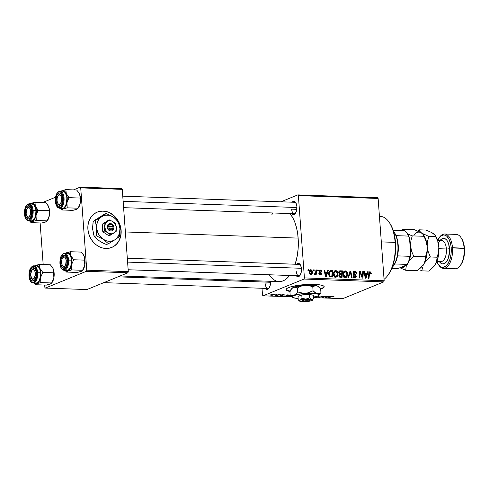 <?xml version="1.0" encoding="UTF-8"?>
<svg xmlns="http://www.w3.org/2000/svg" width="489" height="489" viewBox="0 0 489 489"><rect width="100%" height="100%" fill="white"/><g stroke="black" fill="none" stroke-linecap="round" stroke-linejoin="round"><path stroke-width="0.73" d="M286.096 289.409A19.095 3.606 175.8 0 0 289.867 291.071M289.891 291.45A19.095 3.606 -4.2 0 1 286.083 289.598A19.095 3.606 -4.2 0 1 295.387 285.784A19.095 3.606 -4.2 0 1 314.445 284.384L299.965 285.087L290.649 286.878L287.019 288.363L286.218 289.115L286.144 289.824L286.798 290.478L290.166 291.499M111.645 247.477A19.095 16.229 67.7 0 0 120.936 230.435L121.125 230.356A19.095 16.229 -112.3 0 1 111.743 247.434A19.095 16.229 -112.3 0 1 87.892 229.176L88.478 232.831L89.683 236.376L91.455 239.665L93.729 242.568L96.419 244.989L99.42 246.817L102.617 247.99L105.881 248.467L109.096 248.223L112.134 247.269L114.878 245.643L117.226 243.406L119.084 240.649L120.386 237.471L121.07 233.993L121.125 230.356L120.538 226.694L119.334 223.155L117.562 219.867L115.288 216.957L112.598 214.543L109.597 212.715L106.4 211.535L103.136 211.065L99.921 211.309L96.883 212.263L94.132 213.889L91.791 216.12L89.933 218.883L88.631 222.061L87.947 225.539L87.892 229.176A19.095 16.229 -112.3 0 1 97.274 212.092A19.095 16.229 -112.3 0 1 121.125 230.356L120.936 230.435A19.095 16.229 67.7 0 0 118.607 222.079L120.349 226.774L120.936 230.435L120.887 234.072M265.301 283.901L270.448 284.085L265.301 283.901A5.727 2.818 -88 0 0 269.225 287.874A5.727 2.818 92 0 1 267.893 288.479M265.301 288.302L267.098 289.409L268.956 288.265L270.24 285.252L270.521 281.395A6.681 3.289 92 0 0 270.515 281.303L270.521 281.395A6.681 3.289 92 0 1 268.926 288.302A6.681 3.289 92 0 1 265.368 288.394M291.658 209.151A5.727 2.818 -88 0 0 295.582 213.125A5.727 2.818 92 0 1 294.25 213.73A5.727 2.818 92 0 1 291.658 209.151L296.805 209.335L291.658 209.151M291.927 202.44L293.137 201.431L295.032 201.792L296.45 204.237L296.878 206.639A6.681 3.289 92 0 1 295.283 213.552A6.681 3.289 92 0 1 291.725 213.644M296.218 271.242A5.727 2.818 -88 0 0 300.136 275.215A5.727 2.818 92 0 1 298.81 275.82A5.727 2.818 92 0 1 296.218 271.242M296.487 264.531L297.697 263.522L299.592 263.883L300.625 265.319L301.438 268.73A6.681 3.289 92 0 1 299.843 275.643A6.681 3.289 92 0 1 296.285 275.735M289.647 213.29L292.465 217.208L294.818 222.214L296.615 228.106L297.795 234.659L298.308 241.627L298.131 248.736L297.275 255.71L295.179 264.225A36.284 17.848 -88 0 0 298.137 238.106L125.386 231.957L298.137 238.106A36.284 17.848 -88 0 0 289.904 213.577M304.017 279.042L383.767 281.878L342.795 298.657L313.559 297.618L342.795 298.657L383.767 281.878L384.165 280.753L304.415 277.917L298.376 195.624L378.125 198.467L384.165 280.753L378.125 198.467L377.587 197.721L297.838 194.885L377.587 197.721L378.125 198.467L298.376 195.624L297.838 194.885L280.961 201.792L297.838 194.885L298.376 195.624L304.415 277.917L384.165 280.753L383.767 281.878L304.017 279.042L304.415 277.917L304.017 279.042L263.045 295.821L304.017 279.042M292.098 296.854L263.045 295.821L262.507 295.075L262.012 288.272L262.507 295.075L263.045 295.821L292.098 296.854M320.68 289.188L324.042 287.287L324.121 286.572L323.461 285.924L320.093 284.904L314.445 284.384A19.095 3.606 -4.2 0 1 324.176 286.798A19.095 3.606 -4.2 0 1 320.68 289.188M281.132 294.598L280.527 294.788L281.132 294.598M277.055 294.451L276.45 294.641L277.055 294.451M290.307 295.148L287.538 295.222L288.229 294.855L287.624 294.83L285.16 296.193L290.429 295.277L285.16 296.193L287.624 294.83L288.229 294.855L287.538 295.222L287.514 294.891L287.538 295.222L290.307 295.148M333.999 296.78L332.214 296.523L328.082 297.722L332.392 296.646L333.651 296.902L333.975 296.481L333.529 296.444L331.194 296.768L328.082 297.722L333.107 296.597L333.003 296.896L333.651 296.902L333.999 296.78L333.529 296.444M326.212 296.206L322.642 297.306L323.724 296.114L323.088 296.089L318.846 297.391L323.033 296.31L321.933 297.501L322.569 297.526L326.823 296.224L322.642 297.306L323.724 296.114L323.088 296.089L318.846 297.391L323.033 296.31L321.933 297.501L322.569 297.526L326.212 296.206M331.004 296.377L327.337 296.64L328.033 296.267L327.422 296.248L324.959 297.612L331.658 296.395L329.403 296.713L327.337 296.64L328.033 296.267L327.422 296.248L324.959 297.612L331.004 296.377M319.311 296.12L318.247 296.407L318.547 295.918L317.771 296.053L318.553 296.175L318.247 296.407L319.28 296.071L318.015 295.894M316.016 296.725L314.714 297.092M316.909 296.957L316.884 296.627L316.909 296.957L314.103 297.239L316.707 297.031L317.135 296.786L316.579 296.548M284.451 295.056L283.809 294.678L281.695 294.904L282.129 295.252L282.098 294.794L282.287 295.435L280.344 295.325L280.998 295.668L282.942 295.435L282.312 294.757L284.592 294.989L282.954 294.684L281.536 295.001L282.208 295.466L280.221 295.387L282.086 295.625L283.119 295.313L282.373 294.898L284.714 294.861M290.821 295.484L289.5 296.242L291.585 296.42L289.922 296.346L289.928 295.772L289.922 296.346M271.022 294.873L271.444 295.325L274.867 294.775L274.836 294.378L274.867 294.775L274.262 294.335L271.297 294.769L270.668 295.16L271.933 295.332L275.136 294.635L274.372 294.341L270.655 295.13M279.384 294.537L275.105 295.417L276.908 295.503L279.995 294.561L275.105 295.417L276.908 295.503L279.384 294.537M271.462 294.256L270.857 294.439L271.462 294.256M317.691 269.995L317.624 270.924L318.241 270.949L318.296 270.014L317.691 269.995L317.624 270.924L318.241 270.949L318.296 270.014L317.691 269.995M313.614 269.849L313.541 270.778L314.164 270.802L314.219 269.873L313.614 269.849L313.541 270.778L314.164 270.802L314.219 269.873L313.614 269.849M335.705 270.551L334.629 270.888L333.755 272.067L333.62 275.289L335.209 277.171L336.163 277.202L337.324 276.322L337.881 273.198L336.585 270.82L335.705 270.551L334.378 271.095L335.705 270.551L335.008 270.674L333.449 274.262C333.529 275.918 334.268 276.915 335.668 277.251L337.324 276.322L337.911 273.455C337.801 271.841 337.062 270.875 335.705 270.551M327.764 270.356L327.184 272.116L325.118 272.037L324.794 270.246L324.183 270.228L325.46 276.798L326.2 276.829L328.419 270.374L327.764 270.356L327.184 272.116L325.118 272.037L324.794 270.246L324.183 270.228L325.46 276.798L326.2 276.829L328.419 270.374L327.764 270.356M340.21 270.796C339.177 270.912 338.669 271.566 338.688 272.77L339.513 274.121L338.828 275.686L339.739 277.202L342.037 277.391L342.538 270.882L340.827 271.578L342.538 270.882L339.555 270.93L338.688 272.391L339.513 274.121L338.834 275.209L339.073 276.591L339.837 277.239L342.037 277.391L342.538 270.882L340.21 270.796L339.177 271.218L339.641 270.894M349.99 271.144L347.93 277.599L348.584 277.624L350.35 272.092L351.524 277.728L352.135 277.752L350.766 271.175L349.99 271.144L347.93 277.599L348.584 277.624L350.35 272.092L351.524 277.728L352.135 277.752L350.766 271.175L349.99 271.144M370.045 271.774L369.195 272.122L370.045 271.774L368.755 273.553L368.388 278.327L368.999 278.351L369.354 273.742L368.718 273.999L370.063 272.538L370.729 273.919L371.328 273.852L370.772 272.012L369.751 271.798L369.061 272.312L368.388 278.327L368.999 278.351L369.58 272.764L370.326 272.599L370.729 273.919L371.328 273.852L371.34 273.259L370.748 273.504L371.34 273.259L370.045 271.774L369.568 271.847M362.771 271.597L362.373 277.116L360.289 271.511L359.653 271.487L359.146 277.996L359.763 278.021L360.161 272.495L362.233 278.107L362.869 278.131L363.382 271.621L362.771 271.597L362.373 277.116L360.289 271.511L359.653 271.487L359.146 277.996L359.763 278.021L360.161 272.495L362.233 278.107L362.869 278.131L363.382 271.621L362.771 271.597M367.569 271.768L366.982 273.528L364.916 273.455L364.592 271.664L363.987 271.639L365.265 278.217L365.998 278.241L368.223 271.792L367.569 271.768L366.982 273.528L364.916 273.455L364.592 271.664L363.987 271.639L365.265 278.217L365.998 278.241L368.223 271.792L367.569 271.768M354.702 271.23L353.455 271.701L353.058 273.388L353.59 274.457L355.509 275.796L355.65 276.572L354.513 277.141L353.523 275.784L352.924 275.827L353.51 277.361L355.387 277.85L356.267 276.603L355.784 275.081L353.743 273.492L353.785 272.385L355.344 272.135L356.071 273.565L356.67 273.51L355.65 271.468L354.702 271.23L353.394 271.762L354.702 271.23L353.969 271.34L353.021 273.088L355.668 276.267L354.733 277.165L353.523 275.784L352.924 275.827L354.769 277.929L355.46 277.819L356.267 276.248L355.479 274.794L353.62 273.045L354.721 271.994L355.845 272.593L356.071 273.565L356.67 273.51C356.585 272.104 355.931 271.346 354.702 271.23M345.368 270.894L344.293 271.23L343.425 272.41L343.29 275.637L344.048 276.994L345.106 277.569L346.285 277.367L347.086 276.517L347.514 273.29L346.952 271.866L346.041 271.053L344.042 271.438L345.368 270.894L344.672 271.022L343.113 274.604C343.199 276.267 343.938 277.257 345.338 277.593L346.994 276.664L347.575 273.797C347.465 272.184 346.732 271.218 345.368 270.894M320.332 274.922L321.499 273.614L320.894 273.858L321.499 273.614L320.368 272.19L319.678 272.471L320.368 272.19L319.751 271.719L319.183 271.951L319.751 271.719L319.598 271.297L319.024 271.536L320.338 270.6L321.291 271.817L321.89 271.756L321.414 270.466L320.063 270.014L319.195 270.515L319.03 271.572L320.766 273.229L320.87 273.956L320.154 274.311L319.445 273.363L318.871 273.577L319.934 274.867L320.808 274.855L321.414 274.256L321.261 272.886L319.598 271.138L320.558 270.631L321.291 271.817L321.884 271.67L320.319 270.001L319.696 270.099L318.999 271.334L320.9 273.693L320.313 274.329L319.445 273.363L318.852 273.43L320.332 274.922L320.851 274.836M330.228 270.6L330.228 270.6C329.054 271.358 328.541 272.575 328.7 274.243L330.173 276.884L332.373 277.043L332.875 270.533L331.139 271.248L332.875 270.533L330.454 270.527L329.452 271.181L328.718 273.131L328.926 275.429L330.002 276.811L332.373 277.043L332.875 270.533L331.151 270.472L329.464 271.163L331.151 270.472L330.161 270.625M310.888 269.665C309.623 269.989 309.066 270.943 309.219 272.544L310.772 274.58C312.08 274.268 312.642 273.278 312.465 271.615L311.878 271.86L312.465 271.615L310.888 269.665L309.879 270.099L309.207 272.043L309.873 274.188L310.613 274.567L311.627 274.335L312.44 272.642L312.013 270.289L310.888 269.665L309.904 270.075L310.362 269.763M314.757 274.726L315.662 273.687L314.421 274.195L315.662 273.687L315.582 274.665L316.194 274.69L316.56 269.952L315.943 269.934L315.57 273.1L315.112 273.871L314.525 273.803L314.335 274.537L315.087 274.61L315.662 273.687L315.582 274.665L316.194 274.69L316.56 269.952L315.943 269.934L315.778 271.823L314.335 274.537L314.953 274.69M308.027 269.653L307.954 270.582L308.571 270.6L308.632 269.671L308.027 269.653L307.954 270.582L308.571 270.6L308.632 269.671L308.027 269.653M86.364 271.297L127.904 272.776L86.926 289.555L45.391 288.076L86.364 271.297L86.761 270.172L80.716 187.88L122.256 189.359L128.295 271.646L86.761 270.172L80.716 187.88L80.184 187.134L121.718 188.613L80.184 187.134L73.442 189.897L80.184 187.134L80.716 187.88L122.256 189.359L121.718 188.613L122.256 189.359L128.295 271.646L127.904 272.776L128.295 271.646L86.761 270.172L86.364 271.297L45.391 288.076L44.854 287.33L44.688 285.05L44.854 287.33L45.391 288.076L86.926 289.555L127.904 272.776L86.364 271.297M43.179 264.506L40.129 222.96L43.179 264.506M42.525 202.556L55.575 197.214L42.525 202.556M120.141 275.955L279.152 281.609A36.284 17.848 -88 0 0 289.561 275.49M296.689 264.28A6.681 3.289 92 0 1 300.234 264.622A6.681 3.289 92 0 1 301.438 268.73L301.157 272.593L299.873 275.607L298.015 276.75L296.218 275.637M292.129 202.189A6.681 3.289 92 0 1 295.674 202.532A6.681 3.289 92 0 1 296.878 206.639L296.597 210.502L295.313 213.516L293.455 214.659L291.658 213.546M289.622 275.411L284.775 280.001L283.052 280.888L279.549 281.615L276.083 280.955L274.402 280.105L269.732 275.545M271.908 214.475L273.259 212.984M294.653 202.281A5.727 2.818 92 0 1 295.943 202.984M127.317 258.253L299.213 264.372A5.727 2.818 92 0 1 300.503 265.075M109.414 212.788L112.409 214.622L115.098 217.037L118.112 221.156A19.095 16.229 67.7 0 0 97.177 212.134M106.217 211.615L102.947 211.138L99.732 211.382M111.95 247.348L114.695 245.722L117.042 243.485L118.9 240.722L120.196 237.544M362.752 271.884L363.382 271.621L362.752 271.884M359.556 272.746L360.161 272.495L359.556 272.746M359.421 274.47L360.069 274.207L359.421 274.47M359.629 271.78L360.289 271.511L359.629 271.78M361.23 275.539L361.774 275.319L361.23 275.539M361.921 277.3L362.373 277.116L361.921 277.3M367.453 272.11L368.223 271.792L367.453 272.11M364.036 271.89L364.592 271.664L364.036 271.89M364.378 273.675L364.916 273.455L364.378 273.675M364.494 274.268L364.91 274.286L364.494 274.268M365.271 274.231L366.982 273.528L365.271 274.231M366.707 274.28L365.662 277.52L365.167 277.721L365.662 277.52L365.387 275.882L364.849 276.102L365.387 275.882L365.057 274.225L364.531 274.439L366.707 274.28L365.662 277.52L365.057 274.225L366.707 274.28M368.834 272.978L370.063 272.538M369.109 272.966L368.798 272.703M353.046 272.538L354.721 271.994M353.04 273.284L353.62 273.045L353.04 273.284M353.205 273.877L353.822 273.626L353.205 273.877M353.834 274.653L354.714 274.292L353.834 274.653M354.617 275.148L355.479 274.794L354.617 275.148M355.662 276.499L356.267 276.248L355.662 276.499M354.403 277.422L354.299 277.856M352.936 276.022L353.523 275.784L352.936 276.022M352.954 276.169L353.529 275.93L352.954 276.169M353.73 277.575L354.733 277.165L353.73 277.575M353.345 277.856L354.733 277.165M354.225 278.015L354.409 277.367M349.867 271.542L350.766 271.175L349.867 271.542M349.592 272.404L350.35 272.092L349.592 272.404M349.17 273.724L349.953 273.4L349.17 273.724M343.822 271.695L344.421 271.951M346.982 274.042L347.575 273.797L346.982 274.042L346.481 276.144L344.317 277.232L345.301 276.829L343.724 274.702L343.15 274.934L343.724 274.702C343.571 273.064 344.122 272.055 345.381 271.658L346.97 273.742L346.481 276.144L345.301 276.829L344.158 276.108L343.755 273.675L344.556 271.97L345.381 271.658L346.151 271.963L346.982 274.066M345.411 276.896L345.13 277.428L346.994 276.664L345.038 277.556M344.586 272.067L343.73 271.682M344.977 277.636L345.454 276.792M343.926 277.507L345.301 276.829M338.926 271.578L340.026 271.621L338.926 271.578M339.837 274.58L339.048 274.549L341.701 273.816L339.837 274.58M341.64 274.58L341.487 276.609L339.904 277.257L341.487 276.609L339.409 277L340.448 276.572L339.427 275.68L338.853 275.918L339.427 275.68L339.696 274.781L338.846 275.13L341.64 274.58L341.487 276.609L339.831 276.456L339.427 275.429L339.696 274.781L341.64 274.58M341.872 271.621L341.701 273.816L339.39 274.188L340.417 273.773L339.293 272.813L338.724 273.045L340.142 271.591L341.872 271.621L341.701 273.816L339.568 273.516L339.555 271.896L341.872 271.621M338.724 272.147L340.142 271.591M339.696 274.781L338.853 275.069M318.999 271.053L320.338 270.6M318.871 273.602L319.445 273.363L318.871 273.602M319.494 274.665L320.313 274.329L319.494 274.665M319.555 274.702L320.313 274.329M319.244 270.448L320.319 270.001L319.244 270.448M327.654 270.692L328.419 270.374L327.654 270.692M324.231 270.478L324.794 270.246L324.231 270.478M324.58 272.263L325.118 272.037L324.58 272.263M324.696 272.856L325.112 272.868L324.696 272.856M325.466 272.813L327.184 272.116L325.466 272.813M326.909 272.868L325.863 276.102L325.368 276.303L325.863 276.102L325.588 274.463L325.051 274.684L325.588 274.463L325.258 272.807L324.727 273.027L326.909 272.868L325.863 276.102L325.258 272.807L326.909 272.868M329.409 271.242L330.729 271.285L329.409 271.242M332.202 271.273L331.817 276.261L330.246 276.908L331.817 276.261L329.806 276.695L330.937 276.23L329.452 276.389L330.167 276.096L329.311 274.305L328.73 274.543L329.311 274.305L330.411 271.377L332.202 271.273L331.817 276.261L329.886 275.894L329.299 273.638L330.161 271.517L332.202 271.273M334.152 271.352L334.751 271.603M337.318 273.693L337.911 273.455L337.318 273.693M335.747 276.554L335.46 277.086L337.324 276.322L335.368 277.214M334.922 271.725L334.066 271.334M335.313 277.287L335.784 276.45M337.3 273.4L336.811 275.802L334.653 276.884L335.637 276.487L334.06 274.353L333.48 274.592L334.06 274.353C333.901 272.721 334.458 271.707 335.717 271.316L337.3 273.4L337.092 275.27L335.986 276.444L334.488 275.765L334.091 273.333L334.886 271.621L336.346 271.517L337.3 273.4M334.256 277.165L335.637 276.487M310.772 274.58L311.352 274.488M310.154 271.047L309.335 270.478M310.124 274.714L310.484 273.895M311.866 271.67L310.759 273.987L310.002 274.298L310.759 273.987L309.824 272.569L309.244 272.801L309.824 272.569L310.925 270.264L311.878 272.049L311.352 273.736L310.356 273.84L309.812 272.379L310.191 270.729L311.328 270.405L311.866 271.67M310.057 274.341L310.759 273.987M309.439 270.814L310.925 270.264M313.596 270.13L314.219 269.873L313.596 270.13M314.439 274.127L314.837 273.962L314.439 274.127M314.427 274.164L314.837 273.962M317.673 270.27L318.296 270.014L317.673 270.27M308.003 269.928L308.632 269.671L308.003 269.928M343.07 272.501L345.381 271.658M333.4 272.159L335.717 271.316M322.514 296.786L322.569 297.526L322.514 296.786M323.015 296.322L323.064 296.927L323.015 296.322M322.593 296.701L322.642 297.306L322.593 296.701M325.668 297.22L325.698 297.636L325.668 297.22M327.312 296.31L327.337 296.64L327.312 296.31M328.687 296.86L325.772 297.477L327.019 296.475L327.043 296.799L328.687 296.86L325.772 297.477L327.043 296.799L328.687 296.86M333.614 296.45L333.651 296.902L333.614 296.45M318.889 296.413C319.604 296.132 319.372 295.955 318.192 295.9L318.137 295.9M316.939 296.64L316.444 296.517M315.643 296.64L316.285 296.945L314.299 296.817M282.942 295.435L282.599 295.118M281.328 295.545L280.992 295.332M288.889 295.442L285.967 296.065L287.214 295.056L287.239 295.38L288.889 295.442L285.967 296.065L287.239 295.38L288.889 295.442M290.662 295.527L289.928 295.772M290.368 296.187L290.515 295.796L290.368 296.187L291.389 296.242L290.368 296.187L290.497 295.57L290.814 295.686M274.867 294.775L275.191 294.543M274.225 294.769L271.768 295.209L271.609 294.678L274.06 294.335L274.225 294.769L272.52 295.173L271.627 294.891L273.706 294.464L274.225 294.769L274.494 294.347M290.515 295.796L290.888 295.662M271.768 295.209L271.34 295.087L271.627 294.891M274.072 294.464L274.512 294.58M323.217 287.66L320.656 288.816A19.095 3.606 175.8 0 0 324.134 286.615M286.114 289.451L286.768 290.105L290.142 291.12M389.806 223.235L389.268 222.422A32.463 15.972 92 0 1 395.13 242.385L395.497 242.605A31.51 15.501 -88 0 0 389.806 223.235A31.51 15.501 -88 0 0 389.537 222.837M384.061 279.274A32.463 15.972 -88 0 0 395.13 242.385L381.316 241.896L395.13 242.385A32.463 15.972 -88 0 0 380.454 216.425L379.44 216.389M389.794 223.21L392.612 228.803L394.177 233.919L395.497 242.605L395.644 248.748L394.751 257.899L393.443 263.614L390.552 271.065L387.954 275.197A31.51 15.501 -88 0 0 395.497 242.605L395.13 242.385A32.463 15.972 92 0 1 387.367 275.955L387.96 275.191M66.791 194.659L66.266 193.601A9.297 4.572 92 0 1 67.207 197.898L69.157 197.66L66.266 193.601L65.874 189.628L76.663 190.013L79.035 193.014L80.049 196.12L79.945 198.045L69.157 197.66L66.791 194.659M58.154 203.876A5.727 2.818 -88 0 0 61.308 204.787A5.727 2.818 92 0 1 59.976 205.392A5.727 2.818 92 0 1 58.154 203.876A5.727 2.818 92 0 0 59.976 205.392A5.727 2.818 92 0 0 61.308 204.787A5.727 2.818 -88 0 1 58.423 204.335L57.885 203.528A4.774 2.347 92 0 1 56.999 200.032A4.774 2.347 92 0 1 58.167 195.655A4.774 2.347 92 0 1 61.706 199.243L62.647 199.206L61.706 199.243L60.715 203.375L59.42 204.396L58.515 204.182L57.733 203.283L57.054 200.955L57.152 198.186L57.989 195.906L58.827 195.05L60.19 195.093L61.272 196.67L61.706 199.243A4.774 2.347 92 0 1 60.404 203.785A4.774 2.347 92 0 1 57.885 203.528M56.094 200.973L57.048 200.857L56.094 200.973L56.706 195.955L57.659 194.102L58.869 193.094L60.153 193.082L61.314 194.066L62.61 198.302A6.681 3.289 92 0 1 61.009 205.215A6.681 3.289 92 0 1 56.094 200.973A6.681 3.289 92 0 1 57.708 194.041A6.681 3.289 92 0 1 61.406 194.194A6.681 3.289 92 0 1 62.61 198.302L61.993 203.326L61.039 205.178L59.829 206.187L58.546 206.199L57.384 205.209L56.094 200.973M55.446 201.346L55.44 201.242A8.02 3.949 92 0 1 58.772 191.786A8.02 3.949 92 0 1 63.264 198.039L64.041 197.941A8.594 4.23 -88 0 0 59.958 191.071M61.638 208.192L63.289 208.173L64.096 207.678L65.514 205.802L66.504 203.008L66.865 198.039A8.594 4.23 -88 0 0 62.977 191.168L60.153 191.071A8.594 4.23 92 0 1 64.041 197.941L66.865 198.039L66.663 196.431L65.202 192.593L62.885 191.168M78.698 192.483L80.172 196.083L80.514 200.796L79.884 204.488L78.002 208.216L67.207 207.831L66.767 204.041L67.274 201.389L69.157 197.66L79.945 198.045L80.227 203.173L78.271 207.99A9.297 4.572 -88 0 0 80.227 203.173L79.377 205.771L77.629 208.766L74.939 209.873L72.763 210.362L61.975 209.977L62.751 209.139L67.207 207.831L78.002 208.216L76.632 209.335L72.763 210.362L61.975 209.977L63.344 208.858L62.146 209.029L60.447 208.106M60.275 207.99L61.975 209.977L60.275 207.99M78.356 191.981L79.89 195.105L80.227 203.173A9.297 4.572 -88 0 0 79.554 194.072A9.297 4.572 -88 0 0 78.821 192.66L76.663 190.013L65.874 189.628L61.009 191.217L63.203 190.484L64.903 191.407L66.266 193.601L67.079 196.731L67.225 200.319L66.675 203.827L65.52 206.713L63.344 208.858A9.297 4.572 92 0 1 60.63 208.283M78.319 207.929L77.782 208.54M77.219 209.011L76.632 209.335M60.856 191.443L62.005 190.655A9.297 4.572 92 0 1 66.266 193.601L65.874 189.628L62.005 190.655A9.297 4.572 92 0 0 61.241 191.107M62.366 208.345A8.594 4.23 -88 0 0 66.865 198.039L64.041 197.941A8.594 4.23 92 0 1 59.542 208.247L62.366 208.345M59.737 208.241A8.594 4.23 -88 0 0 64.041 197.941L63.264 198.039L62.28 193.944L60.312 191.767L58.02 192.244L56.7 193.999L55.514 198.112L55.63 202.739L56.993 206.327L59.151 207.654L60.679 207.03L62.005 205.282L63.185 201.162L63.264 198.039A8.02 3.949 92 0 1 59.927 207.495A8.02 3.949 92 0 1 55.44 201.242L56.333 201.15M58.46 195.325A5.727 2.818 92 0 1 60.385 193.944A5.727 2.818 92 0 1 61.669 194.646A5.727 2.818 -88 0 0 58.46 195.325A5.727 2.818 92 0 1 60.385 193.944A5.727 2.818 92 0 1 61.669 194.646A5.727 2.818 -88 0 0 58.759 194.891L58.167 195.655M66.932 202.703A9.297 4.572 92 0 1 63.344 208.858L67.207 207.831L66.932 202.703L69.157 197.66L67.207 197.898A9.297 4.572 92 0 1 66.932 202.703M78.002 208.216L77.629 208.766M123.136 201.334L296.915 207.519L123.136 201.334M27.543 207.99A5.727 2.818 92 0 1 29.468 206.602A5.727 2.818 92 0 1 30.752 207.305A5.727 2.818 -88 0 0 27.543 207.99A5.727 2.818 92 0 1 29.468 206.602A5.727 2.818 92 0 1 30.752 207.305A5.727 2.818 -88 0 0 27.842 207.55L27.25 208.314A4.774 2.347 92 0 1 30.703 210.802L31.663 210.6L30.703 210.802L29.603 208.039L28.735 207.538L27.818 207.77L26.394 210.154L26.161 213.797A4.774 2.347 92 0 1 27.25 208.314M26.968 216.187A4.774 2.347 92 0 1 26.161 213.797L27.262 216.56L28.136 217.055L29.047 216.829L30.477 214.445L30.703 210.802A4.774 2.347 92 0 1 29.725 216.138A4.774 2.347 92 0 1 26.968 216.187L27.506 216.994A5.727 2.818 -88 0 0 30.391 217.446A5.727 2.818 92 0 1 29.059 218.051A5.727 2.818 92 0 1 27.237 216.535A5.727 2.818 -88 0 0 30.391 217.446A5.727 2.818 92 0 1 29.059 218.051A5.727 2.818 92 0 1 27.237 216.535M35.874 207.318L35.349 206.26A9.297 4.572 92 0 1 36.29 210.563L38.24 210.319L35.349 206.26L34.957 202.287L45.746 202.672L48.118 205.673L49.138 208.779L49.028 210.704L38.24 210.319L35.874 207.318M25.177 213.632L26.131 213.516L25.177 213.632L25.789 208.614L26.742 206.761L27.952 205.753L29.236 205.741L30.397 206.725L31.693 210.967A6.681 3.289 92 0 1 30.092 217.874A6.681 3.289 92 0 1 25.177 213.632A6.681 3.289 92 0 1 26.791 206.7A6.681 3.289 92 0 1 30.489 206.853A6.681 3.289 92 0 1 31.693 210.967L31.076 215.985L30.122 217.837L28.912 218.846L27.628 218.858L26.467 217.868L25.177 213.632M24.529 214.011L24.523 213.901A8.02 3.949 92 0 1 27.855 204.445A8.02 3.949 92 0 1 32.347 210.698L33.124 210.6A8.594 4.23 -88 0 0 29.04 203.73M30.721 220.851L32.378 220.832L34.597 218.461L35.587 215.667L35.948 210.698A8.594 4.23 -88 0 0 32.06 203.827L29.236 203.73A8.594 4.23 92 0 1 33.124 210.6L35.948 210.698L35.746 209.09L34.285 205.252L31.968 203.827M47.781 205.142L49.255 208.742L49.597 213.455L48.967 217.147L47.085 220.875L36.296 220.49L35.856 216.7L36.357 214.048L38.24 210.319L49.028 210.704L49.31 215.832L47.354 220.649M46.302 221.67L41.852 223.021L31.058 222.636L32.427 221.517L36.296 220.49L47.085 220.875L45.715 221.994L41.852 223.021L31.058 222.636L32.427 221.517L31.229 221.688L29.529 220.765M29.358 220.649L31.058 222.636L29.358 220.649M46.907 221.224L47.36 220.643A9.297 4.572 -88 0 0 49.31 215.832A9.297 4.572 -88 0 0 48.637 206.731A9.297 4.572 -88 0 0 47.904 205.319L45.746 202.672L34.957 202.287L30.092 203.876L32.286 203.143L33.986 204.066L35.349 206.26L36.162 209.39L36.308 212.978L35.434 217.544L34.108 220.117L32.427 221.517A9.297 4.572 92 0 1 29.713 220.942M47.402 220.588L46.871 221.199M29.939 204.102L31.088 203.314A9.297 4.572 92 0 1 35.349 206.26L34.957 202.287L31.088 203.314A9.297 4.572 92 0 0 30.324 203.766M31.449 221.004A8.594 4.23 -88 0 0 35.948 210.698L33.124 210.6A8.594 4.23 92 0 1 28.625 220.906L31.449 221.004M28.82 220.9A8.594 4.23 -88 0 0 33.124 210.6L32.347 210.698L31.363 206.602L29.395 204.426L27.855 204.445L25.783 206.658L24.603 210.771L24.713 215.404L26.076 218.986L28.24 220.313L29.762 219.689L31.088 217.941L32.268 213.827L32.347 210.698A8.02 3.949 92 0 1 29.01 220.154A8.02 3.949 92 0 1 24.523 213.901L25.416 213.809M36.015 215.362A9.297 4.572 92 0 1 32.427 221.517L36.296 220.49L36.015 215.362L38.24 210.319L36.29 210.563A9.297 4.572 92 0 1 36.015 215.362M47.439 204.647L48.973 207.77L49.475 214.494L48.46 218.436L46.712 221.431L45.715 221.994M47.085 220.875L46.712 221.431M67.14 260.032L66.18 260.234A4.774 2.347 92 0 1 65.202 265.57A4.774 2.347 92 0 1 62.445 265.619A4.774 2.347 92 0 1 61.638 263.229L62.366 265.49L63.607 266.487L64.958 265.882L65.685 264.665L66.18 260.234L65.459 257.966L64.658 257.128L63.747 256.994L62.47 258.119L61.681 260.46L61.638 263.229A4.774 2.347 92 0 1 62.726 257.746A4.774 2.347 92 0 1 66.18 260.234L67.14 260.032M62.445 265.619L62.983 266.426A5.727 2.818 -88 0 0 65.868 266.878A5.727 2.818 92 0 1 64.536 267.483A5.727 2.818 92 0 1 62.714 265.967A5.727 2.818 -88 0 0 65.868 266.878A5.727 2.818 92 0 1 64.536 267.483A5.727 2.818 92 0 1 62.714 265.967M301.401 268.29L127.598 262.104L301.401 268.29M63.02 257.416A5.727 2.818 92 0 1 64.945 256.034A5.727 2.818 92 0 1 66.229 256.737A5.727 2.818 -88 0 0 63.02 257.416A5.727 2.818 92 0 1 64.945 256.034A5.727 2.818 92 0 1 66.229 256.737A5.727 2.818 -88 0 0 63.319 256.982L62.726 257.746M83.258 254.573L84.114 256.163A9.297 4.572 -88 0 0 83.381 254.751L81.223 252.104L70.434 251.719L81.223 252.104L83.595 255.105L84.45 257.196L84.786 265.264A9.297 4.572 -88 0 0 85.055 260.466L84.505 260.136L84.786 265.264L82.562 270.307L71.767 269.922L71.492 264.793L73.717 259.751L70.826 255.692L70.434 251.719L65.569 253.308L67.763 252.575L69.462 253.498L70.826 255.692L71.638 258.822L71.785 262.41L71.235 265.918L70.08 268.803L67.904 270.949L71.767 269.922L82.562 270.307L81.192 271.426L77.323 272.452L66.535 272.067L77.323 272.452L81.779 271.102M60.648 263.064A6.681 3.289 92 0 1 62.268 256.132A6.681 3.289 92 0 1 65.966 256.285A6.681 3.289 92 0 1 67.17 260.392L66.889 264.256L66.119 266.432L64.389 268.278L63.105 268.29L61.467 266.474L60.648 263.064L60.715 260.46L61.7 257.031L63.429 255.185L65.324 255.545L66.736 257.99L67.17 260.392A6.681 3.289 92 0 1 65.569 267.306A6.681 3.289 92 0 1 60.648 263.064L61.608 262.948L60.648 263.064M64.297 270.331A8.594 4.23 -88 0 0 68.601 260.032L67.824 260.13A8.02 3.949 92 0 1 64.487 269.586A8.02 3.949 92 0 1 60 263.333L60.893 263.241M64.102 270.338L66.926 270.435A8.594 4.23 -88 0 0 71.425 260.13L68.601 260.032A8.594 4.23 92 0 1 64.102 270.338C61.706 269.873 60.312 267.562 59.927 263.388L60.978 267.428L62.219 269.152L63.711 269.745L65.239 269.121L67.085 266.15L67.861 261.688L67.305 257.245L65.605 254.311L64.108 253.712L63.332 253.877L61.259 256.089L60.074 260.203L60 263.333A8.02 3.949 92 0 1 63.332 253.877A8.02 3.949 92 0 1 67.824 260.13L71.425 260.13L70.868 257.043L69.762 254.683L67.445 253.259M65.19 270.374A9.297 4.572 92 0 0 67.904 270.949L71.767 269.922L71.492 264.793L73.717 259.751L84.505 260.136L73.717 259.751L70.826 255.692A9.297 4.572 92 0 1 71.492 264.793A9.297 4.572 92 0 1 67.904 270.949L66.535 272.067L64.835 270.081L66.535 272.067L67.904 270.949L66.706 271.12L65.006 270.197M82.916 254.072L84.114 256.163L84.505 260.136L85.055 260.466A9.297 4.572 -88 0 0 84.114 256.163L84.933 259.292L84.97 264.091L84.2 267.446L82.83 270.081A9.297 4.572 -88 0 0 84.786 265.264L82.562 270.307L81.192 271.426M82.879 270.02L82.341 270.631M65.416 253.534L66.565 252.746A9.297 4.572 92 0 1 70.826 255.692L70.434 251.719L66.565 252.746A9.297 4.572 92 0 0 65.801 253.198M66.198 270.283L67.849 270.264L68.656 269.769L70.074 267.893L71.064 265.099L71.425 260.13A8.594 4.23 -88 0 0 67.537 253.259L64.713 253.161A8.594 4.23 92 0 1 68.601 260.032A8.594 4.23 -88 0 0 64.517 253.161M82.562 270.307L82.189 270.857M36.29 273.956L35.349 273.993A4.774 2.347 92 0 1 34.047 278.534A4.774 2.347 92 0 1 31.528 278.278A4.774 2.347 92 0 1 30.642 274.787L31.632 270.655L32.47 269.8L33.833 269.842L34.915 271.419L35.349 273.993L34.358 278.125L33.063 279.146L31.742 278.565L30.642 274.787A4.774 2.347 92 0 1 31.809 270.405A4.774 2.347 92 0 1 35.349 273.993L36.29 273.956M31.528 278.278L32.066 279.085A5.727 2.818 -88 0 0 34.951 279.537A5.727 2.818 92 0 1 33.619 280.142A5.727 2.818 92 0 1 31.797 278.626A5.727 2.818 -88 0 0 34.951 279.537A5.727 2.818 92 0 1 33.619 280.142A5.727 2.818 92 0 1 31.797 278.626M270.558 282.269L117.977 276.841L270.558 282.269M32.103 270.081A5.727 2.818 92 0 1 34.028 268.693A5.727 2.818 92 0 1 35.312 269.396A5.727 2.818 -88 0 0 32.103 270.081A5.727 2.818 92 0 1 34.028 268.693A5.727 2.818 92 0 1 35.312 269.396A5.727 2.818 -88 0 0 32.402 269.641L31.809 270.405M52.341 267.232L53.197 268.822A9.297 4.572 -88 0 0 52.464 267.41L50.306 264.763L39.517 264.378L50.306 264.763L52.678 267.764L53.533 269.861L53.869 277.923A9.297 4.572 -88 0 0 54.138 273.125L53.588 272.795L53.869 277.923L51.645 282.966L40.85 282.581L40.575 277.452L42.8 272.41L39.909 268.351L39.517 264.378L34.652 265.967L36.846 265.234L38.545 266.157L39.909 268.351L40.721 271.481L40.868 275.069L39.994 279.635L38.668 282.208L36.987 283.608L40.85 282.581L51.645 282.966L50.275 284.085L46.412 285.111L35.618 284.726L46.412 285.111L50.862 283.761M29.737 275.723A6.681 3.289 92 0 1 31.351 268.791A6.681 3.289 92 0 1 35.049 268.944A6.681 3.289 92 0 1 36.253 273.058L35.972 276.915L35.202 279.091L34.102 280.552L32.188 280.949L31.027 279.965L29.89 276.976L29.798 273.119L30.783 269.69L32.512 267.844L34.407 268.204L35.819 270.649L36.253 273.058A6.681 3.289 92 0 1 34.652 279.965A6.681 3.289 92 0 1 29.737 275.723L30.691 275.607L29.737 275.723M33.38 282.99A8.594 4.23 -88 0 0 37.684 272.691L36.907 272.789A8.02 3.949 92 0 1 33.57 282.245A8.02 3.949 92 0 1 29.083 275.992L29.976 275.9M33.185 282.997L36.009 283.094A8.594 4.23 -88 0 0 40.508 272.795L37.684 272.691A8.594 4.23 92 0 1 33.185 282.997C30.789 282.532 29.395 280.221 29.01 276.053L30.061 280.087L31.302 281.811L32.794 282.404L34.322 281.78L36.168 278.809L36.944 274.353L36.388 269.904L34.688 266.97L33.191 266.371L32.415 266.536L30.342 268.748L29.157 272.862L29.083 275.992A8.02 3.949 92 0 1 32.415 266.536A8.02 3.949 92 0 1 36.907 272.789L40.508 272.795L39.951 269.702L38.845 267.342L36.528 265.918M34.273 283.033A9.297 4.572 92 0 0 36.987 283.608L40.85 282.581L40.575 277.452L42.8 272.41L53.588 272.795L42.8 272.41L39.909 268.351A9.297 4.572 92 0 1 40.575 277.452A9.297 4.572 92 0 1 36.987 283.608L35.618 284.726L33.918 282.74L35.618 284.726L36.987 283.608L35.789 283.779L34.089 282.856M51.999 266.737L53.197 268.822L53.588 272.795L54.138 273.125A9.297 4.572 -88 0 0 53.197 268.822L54.016 271.951L54.053 276.75L53.289 280.105L51.913 282.74A9.297 4.572 -88 0 0 53.869 277.923L51.645 282.966L50.275 284.085M51.962 282.679L51.424 283.29M34.499 266.193L35.648 265.405A9.297 4.572 92 0 1 39.909 268.351L39.517 264.378L35.648 265.405A9.297 4.572 92 0 0 34.884 265.857M35.281 282.942L36.932 282.923L37.739 282.428L39.157 280.552L40.147 277.758L40.508 272.795A8.594 4.23 -88 0 0 36.62 265.918L33.796 265.82A8.594 4.23 92 0 1 37.684 272.691A8.594 4.23 -88 0 0 33.6 265.82M51.645 282.966L51.272 283.522M392.826 266.694A21.003 10.336 92 0 1 392.135 267.514A21.003 10.336 -88 0 0 393.431 231.187A21.003 10.336 92 0 1 394.061 232.055A21.003 10.336 92 0 1 392.826 266.694L393.419 265.924A20.049 9.866 -88 0 0 394.709 263.962L393.407 265.943M407.343 233.748L409.513 238.082L408.535 236.089L396.078 235.649L397.478 240.087L398.217 245.191L398.248 250.588L397.563 255.875A20.049 9.866 -88 0 0 396.078 235.649A20.049 9.866 -88 0 0 394.599 232.862A20.049 9.866 -88 0 0 394.33 232.471A20.049 9.866 92 0 1 396.078 235.649L408.535 236.089L409.513 238.082L410.711 254.39L410.02 256.322L397.563 255.875A20.049 9.866 92 0 1 394.709 263.962A20.049 9.866 -88 0 0 397.563 255.875L410.02 256.322A20.049 9.866 92 0 1 407.172 264.408L407.025 264.836L398.908 268.161L397.099 268.534L391.805 268.345L397.099 268.534L398.908 268.161L407.025 264.836A19.095 9.395 -88 0 0 410.711 254.39L409.287 260.197L407.172 264.408A20.049 9.866 -88 0 0 410.02 256.322L410.711 254.39L409.513 238.082A19.095 9.395 -88 0 0 407.594 234.115L407.056 233.302A20.049 9.866 92 0 1 408.535 236.089A20.049 9.866 -88 0 0 404.703 230.747L393.156 230.331L404.703 230.747A20.049 9.866 92 0 1 407.056 233.302M394.709 263.962L407.172 264.408L394.709 263.962M443.486 268.351L455.118 268.767A17.188 8.454 -88 0 0 464.11 248.155L452.478 247.746A17.188 8.454 -88 0 0 439.825 236.835L439.232 237.605A16.229 7.983 92 0 1 451.182 247.905L464.477 248.381A16.229 7.983 -88 0 0 461.543 238.4L461.005 237.587A17.188 8.454 92 0 1 464.11 248.155A17.188 8.454 -88 0 0 456.341 234.414L444.709 233.999A17.188 8.454 92 0 1 452.478 247.746A17.188 8.454 92 0 1 443.486 268.351A17.188 8.454 92 0 1 438.554 264.757A17.188 8.454 -88 0 0 438.816 265.179A17.188 8.454 -88 0 0 448.321 265.576A17.188 8.454 -88 0 0 452.478 247.746L451.182 247.905L451.029 254.237L449.691 260.093L447.374 264.592L445.956 266.108L442.869 267.373L441.316 267.073L438.499 264.677L436.842 261.511A16.229 7.983 92 0 0 438.278 264.372A16.229 7.983 92 0 0 447.258 264.745A16.229 7.983 92 0 0 451.182 247.905L450.803 244.867L449.202 239.622L446.695 236.126L445.216 235.221L443.664 234.922L440.577 236.187L437.594 240.35A16.229 7.983 92 0 1 439.232 237.605M441.139 261.572A10.501 5.165 -88 0 0 446.396 248.98A2.292 0.434 175.8 0 0 449.507 248.589A12.793 6.296 92 0 1 446.481 261.78A12.793 6.296 92 0 1 439.458 261.749M439.532 237.238A17.188 8.454 92 0 1 444.709 233.999M436.873 261.432L440.901 261.572A10.501 5.165 -88 0 0 446.396 248.98L438.902 248.712L446.396 248.98A10.501 5.165 -88 0 0 441.646 240.582L437.618 240.435M413.835 235.123A18.142 8.924 92 0 1 421.64 233.064L414.397 229.659L402.667 229.237L400.717 230.857L402.667 229.237L414.397 229.659L420.198 232.183L422.704 233.913L423.994 236.291L412.264 235.875L407.416 233.84L412.264 235.875L423.994 236.291L426.121 241.328L427.19 246.639L426.897 251.902L425.503 256.811L413.773 256.389L411.646 251.358L410.577 246.046L410.87 240.784L412.264 235.875L410.87 240.784L410.577 246.046A18.142 8.924 92 0 1 410.528 251.927L410.577 246.046L411.646 251.358L413.773 256.389L425.503 256.811L425.302 260.227L423.896 263.834L422.673 265.625L417.41 270.686L405.681 270.27L406.402 265.075L405.681 270.27L417.41 270.686L421.139 267.373L423.896 263.834A18.142 8.924 -88 0 0 427.19 246.639L426.897 251.902L425.503 256.811L425.302 260.227L423.896 263.834L426.652 260.295L430.387 256.982L428.266 251.945L427.19 246.639A18.142 8.924 -88 0 0 423.914 235.484L426.121 241.328L427.19 246.639L427.484 241.383L428.877 236.468L421.64 233.064L423.425 234.738M403.236 230.79L402.667 229.237L403.236 230.79M409.085 260.747L413.773 256.389L409.085 260.747M399.855 267.734L405.681 270.27L399.855 267.734M422.802 265.466A18.142 8.924 -88 0 0 422.851 265.399A18.142 8.924 -88 0 0 423.896 263.834A18.142 8.924 92 0 1 422.802 265.466M423.608 235.044L423.608 235.044A18.142 8.924 92 0 1 427.19 246.639A18.142 8.924 92 0 1 423.896 263.834L426.652 260.295L430.387 256.982L437.135 257.22L436.414 262.416L434.476 265.82M405.797 265.338A18.142 8.924 92 0 1 400.136 267.66L403.034 267.434L405.797 265.338M409.69 240.551A18.142 8.924 92 0 1 410.577 246.046L409.69 240.551M435.308 235.551L436.983 238.65L438.181 242.575L438.822 247.049L438.529 252.306L437.135 257.22L430.387 256.982L428.266 251.945L427.19 246.639L427.484 241.383L428.877 236.468L421.64 233.064L419.855 231.383L419.281 229.83L417.82 231.028L419.281 229.83L426.029 230.068L431.824 232.599L434.324 234.372M423.016 265.668L423.896 263.834L423.016 265.668M422.276 269.176L422.496 267.446L422.276 269.176M420.161 270.038L422.294 270.863L429.042 271.102L422.294 270.863L420.161 270.038M432.154 232.874L434.336 234.329L435.546 235.894A18.142 8.924 -88 0 1 438.822 247.049L438.291 256.419L437.154 260.674L435.528 264.249A18.142 8.924 -88 0 0 438.822 247.049L438.529 252.306L437.135 257.22L436.414 262.416L434.305 266.04L429.042 271.102L434.483 265.808A18.142 8.924 -88 0 0 435.528 264.249L434.305 266.04M438.444 244.366L438.822 247.049L437.747 241.743L438.444 244.366M436.787 239.188L435.626 236.707L436.787 239.188M435.467 235.949L435.626 236.707L428.877 236.468L435.626 236.707L435.057 235.154L435.467 235.949M421.64 233.064L419.855 231.383L419.281 229.83L426.029 230.068L431.824 232.599L435.057 235.154M461.329 238.088L463.425 242.544L464.477 248.381L464.55 251.542L464.318 254.708L462.979 260.57L460.583 265.172A16.229 7.983 -88 0 0 464.477 248.381L464.11 248.155A17.188 8.454 92 0 1 459.996 265.93L460.589 265.166M439.299 261.517L441.732 263.699L442.955 263.938L445.387 262.935L447.496 260.148L448.327 258.198L449.568 251.083L448.682 243.993L447.025 240.478L445.968 239.31L443.584 238.357L441.145 239.353L440.027 240.545M438.389 243.601A12.793 6.296 92 0 1 444.947 238.65A12.793 6.296 92 0 1 449.507 248.589A2.292 0.434 -4.2 0 1 446.396 248.98A10.501 5.165 -88 0 0 441.408 240.582M302.514 300.888L303.278 301.401L307.978 301.566L308.333 301.163L307.978 301.566L303.278 301.401L304.005 301.811L307.978 301.566A2.867 0.538 -4.2 0 1 303.296 301.603A2.867 0.538 -4.2 0 1 303.278 301.401L302.343 300.435A3.82 0.721 175.8 0 0 302.294 300.772L303.296 301.603M299.769 301.206L303.51 301.707A6.681 1.259 -4.2 0 1 300.295 301.407A6.681 1.259 -4.2 0 1 299.5 301.077A6.681 1.259 -4.2 0 1 300.209 300.148A6.681 1.259 -4.2 0 1 305.937 299.097A6.681 1.259 -4.2 0 1 311.756 299.305L309.714 297.801L309.458 294.329L313.394 295.307L313.645 298.779L312.752 299.274L311.242 299.103L309.714 297.801L305.937 299.097L302.019 298.363L301.762 294.891L309.458 294.329L309.714 297.801L306.945 298.95L304.94 299.097L302.019 298.363L300.692 299.873L299.219 300.264L298.253 299.91L297.997 296.432L301.762 294.891L302.019 298.363L300.209 300.148L298.253 299.91L299.256 300.869L298.253 299.91L297.997 296.432L301.762 294.891L309.458 294.329L313.394 295.307L313.645 298.779L311.756 299.305A6.681 1.259 -4.2 0 1 312.581 300.118A6.681 1.259 -4.2 0 1 311.841 300.564A6.681 1.259 -4.2 0 1 308.119 301.407M300.295 301.407L299.36 300.845L300.209 300.148L305.937 299.097L311.756 299.305L312.691 299.867L311.841 300.564L312.318 300.289M318.626 286.786L318.15 286.383A13.368 2.524 175.8 0 0 316.566 285.723A13.368 2.524 175.8 0 0 304.934 285.307A13.368 2.524 175.8 0 0 293.473 287.41L295.448 287.184L297.385 287.899L300.998 286.169L304.934 285.307L308.926 285.582L312.777 286.768L315.539 285.613L317.593 286.12L320.643 288.724L320.937 292.715L319.219 294.922L320.937 292.715L319.146 293.7L317.153 293.761L315.093 292.697L313.07 290.759L309.458 292.489L305.521 293.351L301.53 293.076L297.679 291.89L295.961 294.091L294.066 295.454A13.368 2.524 -4.2 0 1 305.521 293.351A13.368 2.524 -4.2 0 1 317.153 293.761A13.368 2.524 -4.2 0 1 318.81 295.393A13.368 2.524 -4.2 0 1 317.324 296.279L316.328 296.536L317.324 296.279A13.368 2.524 -4.2 0 1 313.541 297.361L318.076 295.931L318.932 295.228L318.528 294.274L313.675 293.278L305.521 293.351L297.446 294.464L292.77 296.157L292.361 296.841L293.443 297.734L298.149 298.492A13.368 2.524 -4.2 0 1 294.231 297.972L294.237 297.972A13.368 2.524 -4.2 0 1 292.648 297.312A13.368 2.524 -4.2 0 1 294.066 295.454L292.086 295.68L290.154 294.971L289.861 290.979L292.501 287.96L294.457 287.159L297.385 287.899L300.998 286.169L304.934 285.307L308.926 285.582L312.777 286.768L315.539 285.613L317.593 286.12L320.643 288.724L320.937 292.715L319.146 293.7L316.126 293.363L313.07 290.759L312.777 286.768L313.07 290.759L307.538 293.052L303.522 293.351L297.679 291.89L297.385 287.899L297.679 291.89L295.961 294.091L293.076 295.711L290.154 294.971L292.159 296.896L290.154 294.971L289.861 290.979L291.572 288.773L293.473 287.41A13.368 2.524 175.8 0 0 291.988 288.302L291.572 288.773M317.324 296.279L318.29 295.735L317.324 296.279M318.437 286.847L317.355 285.961L314.409 285.356L304.934 285.307L295.558 286.737L292.722 287.764L291.774 288.803M311.34 300.692L307.832 301.444M309.708 300.283L308.907 301.187L304.207 301.016L303.272 300.05L302.233 300.429L307.318 299.586L309.237 299.739L309.72 300.283A3.82 0.721 175.8 0 0 309.769 300.222A3.82 0.721 175.8 0 0 307.752 299.592A3.82 0.721 175.8 0 0 303.272 300.05L304.207 301.016L308.92 301.016L304.207 301.016A2.867 0.538 -4.2 0 1 307.489 300.717A2.867 0.538 -4.2 0 1 308.907 301.187L308.981 301.108M113.448 228.112L108.747 227.947L109.756 229.335L111.235 229.903L112.635 229.439L113.448 228.112A2.867 2.433 -112.3 0 1 111.235 229.903A2.867 2.433 -112.3 0 1 108.747 227.947L107.415 228.106A3.82 3.246 67.7 0 0 110.838 231.028A3.82 3.246 67.7 0 0 113.845 228.339L107.305 228.1L107.17 226.23L108.741 223.938L111.376 223.785L112.812 224.83L113.815 226.468L113.955 228.339L112.812 230.313L111.376 230.997L109.744 230.79L107.935 229.243L107.305 228.1L107.17 226.23L113.307 226.242L112.299 224.854L110.82 224.292L109.42 224.757L108.607 226.077A2.867 2.433 -112.3 0 1 110.82 224.292A2.867 2.433 -112.3 0 1 113.307 226.242L113.711 226.468A3.82 3.246 67.7 0 0 110.288 223.546A3.82 3.246 67.7 0 0 107.274 226.236L113.307 226.242L113.815 226.468L113.955 228.339L113.448 228.112M113.051 221.719L109.499 219.934L102.232 224.213L107.769 220.643L102.232 224.213L103.961 223.504L104.744 227.079L104.518 231.065L102.788 231.774L102.232 224.213L102.788 231.774L104.518 231.065L108.069 232.85L110.612 235.05L108.882 235.759L102.788 231.774L108.882 235.759L116.15 231.48L116.376 227.495L115.593 223.919L113.051 221.719L109.499 219.934L103.961 223.504L104.744 227.079L104.518 231.065L108.069 232.85L110.612 235.05L116.15 231.48L116.376 227.495A6.681 5.679 -112.3 0 1 113.882 233.057A6.681 5.679 -112.3 0 1 108.069 232.85A6.681 5.679 -112.3 0 1 104.744 227.079A6.681 5.679 -112.3 0 1 107.238 221.511A6.681 5.679 -112.3 0 1 113.051 221.719A6.681 5.679 -112.3 0 1 116.376 227.495L115.593 223.919L114.487 222.807L111.602 221.016L108.595 220.912L107.238 221.511L105.282 223.834L104.744 227.079L105.765 230.38L108.069 232.85L111.04 233.834L112.531 233.663L115.013 232.061L115.838 230.741L116.376 227.495L115.355 224.194L113.051 221.719M98.002 239.977L101.015 241.988L106.443 244.543L108.43 243.73L106.443 244.543L102.769 242.917L97.837 239.91L94.255 236.572L96.241 235.759L94.255 236.572L93.258 233.204L92.623 227.44L93.142 221.456L95.135 220.643L96.125 224.005L96.767 229.775L96.241 235.759L103.344 239.329L108.43 243.73L114.976 239.744L117.232 237.752L119.438 233.595L119.958 228.614L118.705 223.571L116.969 220.557L114.646 218.07L111.889 216.266L108.888 215.276L105.856 215.166L102.99 215.949L100.483 217.562L98.515 219.903L97.213 222.807L96.669 226.083L96.92 229.5L97.947 232.831L99.683 235.845L103.344 239.329L106.247 240.741L109.285 241.291L112.262 240.955L114.976 239.744L119.505 236.584L119.958 228.614L118.393 221.468L113.307 217.073L106.205 213.497L104.218 214.31L106.205 213.497L104.255 214.928L95.135 220.643L93.142 221.456L95.098 220.026L104.218 214.31L96.48 219.2M119.958 228.614A13.368 11.363 -112.3 0 1 114.976 239.744L119.505 236.584L119.958 228.614L118.393 221.468L113.307 217.073L106.205 213.497L95.135 220.643L96.694 227.788L96.241 235.759L103.344 239.329L108.43 243.73L114.976 239.744A13.368 11.363 -112.3 0 1 103.344 239.329A13.368 11.363 -112.3 0 1 96.694 227.788A13.368 11.363 -112.3 0 1 101.681 216.658A13.368 11.363 -112.3 0 1 113.307 217.073A13.368 11.363 -112.3 0 1 119.958 228.614M100.758 241.78L97.837 239.91L94.255 236.572L92.69 229.427L93.142 221.456L98.986 217.587M92.665 227.721L92.69 229.433M112.977 228.1L112.886 226.853L113.815 226.468L112.886 226.853L107.201 226.645L112.886 226.853L112.977 228.1M286.059 289.225L286.083 289.598M268.754 288.51L103.802 282.642M299.671 275.851L128.161 269.751M295.515 202.312L122.757 196.162M330.411 271.377L328.547 272.141M290.124 296.065L290.093 295.704M271.34 295.093L271.316 294.763M324.146 286.426L324.176 286.798M60.153 191.071C56.84 191.871 55.245 195.282 55.367 201.297C55.825 205.569 57.219 207.886 59.542 208.247M78.277 207.984L77.824 208.565M123.601 207.66L294.25 213.73M29.236 203.73C25.923 204.53 24.328 207.941 24.45 213.962C24.908 218.228 26.302 220.545 28.625 220.906M64.713 253.161C61.4 253.962 59.805 257.373 59.927 263.388M82.837 270.075L82.384 270.655M33.796 265.82C30.483 266.621 28.888 270.032 29.01 276.053M51.92 282.734L51.467 283.314M394.061 232.055L394.599 232.862M438.816 265.179L438.278 264.372M292.648 297.312L291.854 296.652M319.513 294.61L318.81 295.393M309.769 300.222L308.969 301.114"/></g></svg>
